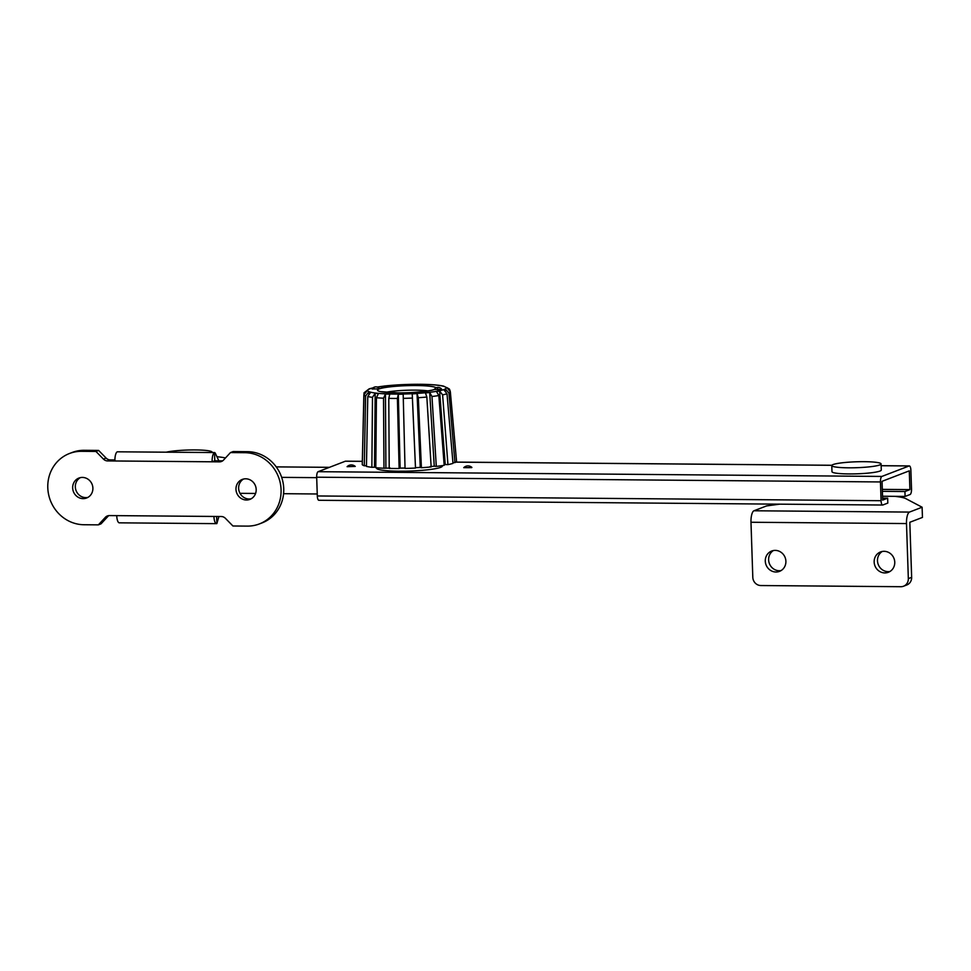 <?xml version="1.0" encoding="UTF-8"?>
<svg xmlns="http://www.w3.org/2000/svg" width="971" height="971" viewBox="0 0 971 971"><rect width="100%" height="100%" fill="white"/><g stroke="black" fill="none" stroke-linecap="round" stroke-linejoin="round"><path stroke-width="1.46" d="M831.771 465.57L831.977 471.688A24.663 2.962 -1.9 0 0 848.654 473.933A24.663 2.962 -1.9 0 0 881.28 470.049L881.073 463.932A24.663 2.962 -1.9 0 0 864.396 461.686A24.663 2.962 -1.9 0 0 831.771 465.57A24.663 2.962 -1.9 0 0 848.448 467.816A24.663 2.962 -1.9 0 0 881.073 463.932M909.293 470.85L882.044 481.325L882.663 500.089L887.652 498.172L887.81 503.075L882.833 504.993A4.928 1.602 -89.5 0 1 882.627 505.029A4.928 1.602 -89.5 0 1 881.073 500.708L880.454 481.944A4.928 1.602 -89.5 0 1 881.886 476.433L909.135 465.959A4.928 1.602 -89.5 0 1 909.329 465.922A4.928 1.602 -89.5 0 1 910.883 470.243L911.514 489.008A4.928 1.602 -89.5 0 1 910.082 494.518L905.093 496.424L904.936 491.532L909.912 489.615L909.293 470.85M319.058 500.247A4.928 1.602 -89.5 0 1 318.852 500.283A4.928 1.602 -89.5 0 1 317.311 495.963L316.68 477.198A4.928 1.602 -89.5 0 1 318.112 471.688L345.36 461.213A4.928 1.602 -89.5 0 1 345.567 461.176A4.928 1.602 -89.5 0 1 345.761 461.213M882.311 489.384L909.912 489.615M471.712 467.634L463.737 467.67A5.96 5.96 0 0 1 471.894 467.403L471.712 467.634M355.252 466.42L347.096 466.687A5.96 5.96 0 0 1 355.252 466.42M882.542 496.242L905.093 496.424M882.384 491.338L904.936 491.532M882.603 498.135L887.652 498.172M376.614 467.791L376.627 468.192A32.893 3.957 -1.9 0 0 398.863 471.19A32.893 3.957 -1.9 0 0 442.375 466.019L442.351 465.607M779.701 504.155L766.592 505.915L753.969 510.77L909.487 512.081L922.11 507.226L905.846 498.645A49.339 5.923 -1.9 0 0 894.716 496.339M922.11 507.226L922.45 517.422L909.827 522.277L911.648 577.344A8.217 7.719 69 0 1 906.829 584.955L903.503 586.241A8.217 7.719 -111 0 0 908.334 578.631L906.501 523.563A10.28 3.338 -89.5 0 1 909.487 512.081M903.503 586.241A8.217 7.719 -111 0 1 900.821 586.715L760.851 585.537A8.217 7.719 -111 0 1 752.804 577.32L750.984 522.252A10.28 3.338 -89.5 0 1 753.969 510.77M781.109 570.572A10.899 10.22 69 0 1 779.276 570.73A10.899 10.22 69 0 1 769.068 562.658A10.899 10.22 69 0 1 773.402 550.545M889.97 571.494A10.899 10.22 69 0 1 888.137 571.652A10.899 10.22 69 0 1 877.93 563.581A10.899 10.22 69 0 1 882.275 551.467M775.95 572.004A10.899 10.22 69 0 1 765.512 563.022A10.899 10.22 69 0 1 771.678 551.03A10.899 10.22 69 0 1 775.234 550.387A10.899 10.22 69 0 1 785.673 559.381A10.899 10.22 69 0 1 779.507 571.361A10.899 10.22 69 0 1 775.95 572.004M884.812 572.926A10.899 10.22 69 0 1 874.386 563.933A10.899 10.22 69 0 1 880.551 551.941A10.899 10.22 69 0 1 884.096 551.31A10.899 10.22 69 0 1 894.534 560.291A10.899 10.22 69 0 1 888.368 572.283A10.899 10.22 69 0 1 884.812 572.926M211.969 452.535A24.663 2.962 -1.9 0 0 212.127 452.183A24.663 2.962 -1.9 0 0 195.45 449.937A24.663 2.962 -1.9 0 0 166.429 452.146M230.479 452.571L223.488 460.108A6.166 5.79 69 0 1 219.434 461.856L107.623 460.922A6.166 5.79 69 0 1 103.436 459.089L95.947 451.442L81.564 451.321A36.995 34.713 -111 0 0 69.499 453.493A36.995 34.713 -111 0 0 48.55 494.203A36.995 34.713 -111 0 0 84.004 524.741L98.374 524.862L105.366 517.325A6.166 5.79 69 0 1 109.432 515.577L221.242 516.511A6.166 5.79 69 0 1 225.43 518.344L232.919 525.991L247.302 526.112A36.995 34.713 -111 0 0 259.354 523.939A36.995 34.713 -111 0 0 280.316 483.23A36.995 34.713 -111 0 0 244.862 452.692L230.479 452.571L233.137 451.551L247.52 451.673L244.862 452.692M214.785 460.752L212.127 461.795A8.217 2.67 90.5 0 1 214.506 452.62L214.797 460.776L222.092 460.837L219.434 461.856M222.699 460.812A6.166 5.79 69 0 1 222.092 460.837M259.354 523.939L262.012 522.92A36.995 34.713 -111 0 0 282.974 482.199A36.995 34.713 -111 0 0 247.52 451.673M98.374 524.862L101.033 523.842L108.024 516.305A6.166 5.79 69 0 1 108.813 515.601M114.906 459.938L110.281 459.902A6.166 5.79 69 0 1 106.094 458.069L98.605 450.423L84.222 450.301A36.995 34.713 -111 0 0 72.157 452.474L69.499 453.493M243.612 479.019A10.693 10.026 -111 0 0 239.024 490.901A10.693 10.026 -111 0 0 249.086 498.985A10.693 10.026 -111 0 0 251.21 498.766M80.314 477.647A10.693 10.026 -111 0 0 75.726 489.53A10.693 10.026 -111 0 0 85.788 497.613A10.693 10.026 -111 0 0 87.912 497.395M245.724 478.8A10.693 10.026 -111 0 0 242.24 479.431A10.693 10.026 -111 0 0 236.196 491.192A10.693 10.026 -111 0 0 246.428 500.004A10.693 10.026 -111 0 0 249.911 499.385A10.693 10.026 -111 0 0 255.968 487.624A10.693 10.026 -111 0 0 245.724 478.8M82.426 477.429A10.693 10.026 -111 0 0 78.942 478.048A10.693 10.026 -111 0 0 72.886 489.821A10.693 10.026 -111 0 0 83.13 498.633A10.693 10.026 -111 0 0 86.613 498.002A10.693 10.026 -111 0 0 92.67 486.24A10.693 10.026 -111 0 0 82.426 477.429M213.936 516.451A8.217 2.67 90.5 0 0 216.521 523.648A8.217 2.67 90.5 0 0 216.861 523.587L218.9 516.499M216.63 516.475L216.861 523.587M114.918 460.982A8.217 2.67 -89.5 0 1 117.309 451.806L214.7 452.559M98.605 450.423L95.947 451.442M216.521 523.648L119.324 522.835A8.217 2.67 -89.5 0 1 116.738 515.637M215.198 452.984L218.839 460.812M225.466 457.972A41.11 4.94 -1.9 0 0 216.946 456.734M379.503 388.813L372.124 389.019A4.357 4.357 0 0 1 379.491 388.776L379.503 388.813A29.397 3.532 -1.9 0 1 416.413 385.536A29.397 3.532 -1.9 0 1 436.125 387.854M434.328 389.541A4.357 4.357 0 0 1 441.708 389.298L434.328 389.541A29.397 3.532 -1.9 0 1 397.406 392.854A29.397 3.532 -1.9 0 1 378.763 389.104M415.515 384.285L410.648 384.358M401.618 384.674L396.787 384.941M388.351 385.608L384.14 386.057M377.331 386.992L419.775 384.285C430.396 384.37 438.346 384.989 443.626 386.13L449.452 389.116L450.228 391.167M369.004 388.958L364.028 392.794L366.977 390.973L363.858 394.918L362.256 464.636A47.276 5.68 -1.9 0 0 364.283 465.801L365.618 395.937L368.725 391.981L370.497 392.478L367.778 396.544L366.443 466.408A47.276 5.68 -1.9 0 0 371.857 467.306L372.488 397.333L375.17 393.255L378.411 393.595L376.432 397.746L375.801 467.719A47.276 5.68 -1.9 0 0 383.958 468.24L383.533 398.195L385.451 394.044L389.759 394.19L388.788 398.377L389.213 468.423A47.276 5.68 -1.9 0 0 394.068 468.495A47.276 5.68 -1.9 0 0 399.117 468.508L397.406 398.45L398.316 394.262L403.183 394.19L405.041 468.423A47.276 5.68 -1.9 0 0 415.503 468.058L412.226 393.874L417.045 393.607L418.331 397.709L421.402 467.719A47.276 5.68 -1.9 0 0 431.16 466.942L426.839 397.042L425.48 392.939L429.692 392.49L431.974 396.496L436.295 466.408L434.255 466.189L429.692 392.49M362.28 463.907L364.028 392.794M436.295 466.408A47.276 5.68 -1.9 0 0 444.184 465.315L438.831 395.549L436.513 391.556L439.596 390.997L442.606 394.869L447.947 464.636L445.228 464.539L439.596 390.997M447.947 464.636A47.276 5.68 -1.9 0 0 452.996 463.373L447 393.765L443.965 389.905L445.555 389.286L448.942 393.024L454.938 462.621A47.276 5.68 -1.9 0 0 456.552 461.322L450.35 391.896L446.854 387.575L449.452 389.116M438.661 385.293L435.421 384.953M428.381 384.504L424.072 384.358M390.208 468.034L383.958 468.24M385.9 467.888L385.451 394.044M375.813 467.172L371.857 467.306M374.515 467.027L375.17 393.255M366.455 465.679L364.283 465.801M368.689 393.825L368.725 391.981M445.689 390.912L445.555 389.286M437.654 388.351L437.86 391.082M445.228 464.539L444.135 464.757M421.402 467.719L420.273 467.403L417.045 393.607M420.273 467.403L415.442 467.682M405.041 468.423L403.183 394.19M434.255 466.189L430.044 466.638M404.98 468.046L400.113 468.119L398.316 394.262M400.113 468.119L399.117 468.508M454.938 462.621L452.935 462.645M317.238 493.984L283.568 493.693M255.579 493.462L240.007 493.329M316.692 477.659L281.663 477.368M276.213 466.881L329.46 467.33M318.112 471.688L881.886 476.433M345.36 461.213L362.195 461.359M455.8 462.147L831.856 465.303M881.134 465.728L909.135 465.959M317.311 495.963L881.073 500.708M316.68 477.198L880.454 481.944M750.984 522.252L906.501 523.563M908.334 578.631L911.648 577.344M84.222 450.301L81.564 451.321M108.024 516.305L105.366 517.325M106.094 458.069L103.436 459.089M110.281 459.902L107.623 460.922M428.041 390.9A25.282 3.034 -1.9 0 0 415.224 390.136A25.282 3.034 -1.9 0 0 385.948 392.296M373.046 387.915A39.277 4.721 -1.9 0 0 394.214 394.08A39.277 4.721 -1.9 0 0 444.063 389.505A39.277 4.721 -1.9 0 0 419.606 384.31A39.277 4.721 -1.9 0 0 377.234 387.077M388.788 398.377A43.379 5.207 -1.9 0 0 393.012 398.438A43.379 5.207 -1.9 0 0 397.406 398.45M363.858 394.918A43.379 5.207 -1.9 0 0 365.618 395.937M367.778 396.544A43.379 5.207 -1.9 0 0 372.488 397.333M376.432 397.746A43.379 5.207 -1.9 0 0 383.533 398.195M403.329 398.365A43.379 5.207 -1.9 0 0 412.444 398.049M418.331 397.709A43.379 5.207 -1.9 0 0 426.839 397.042M431.974 396.496A43.379 5.207 -1.9 0 0 438.831 395.549M442.606 394.869A43.379 5.207 -1.9 0 0 447 393.765M448.942 393.024A43.379 5.207 -1.9 0 0 450.35 391.896M345.567 461.176L362.207 461.31M455.86 462.099L831.88 465.267M881.134 465.679L909.329 465.922M318.852 500.283L882.627 505.029M433.248 389.905L433.685 389.541C436.222 389.844 414.059 393.437 397.576 392.818L380.681 391.641M374.211 387.563L369.502 388.74"/></g></svg>
